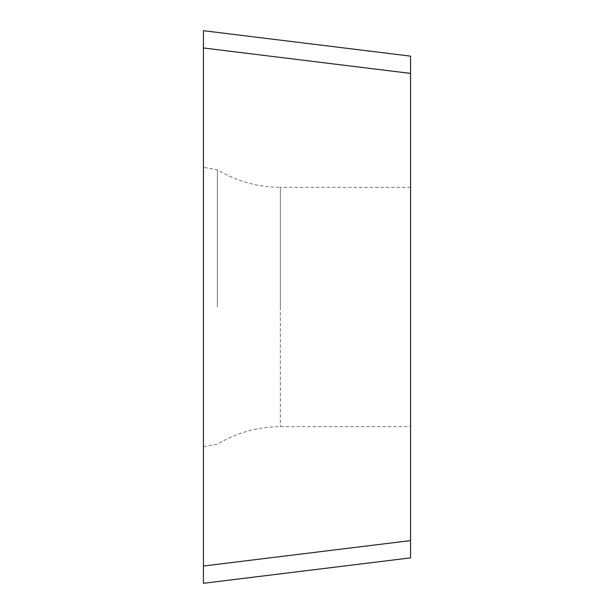 <?xml version="1.0" encoding="UTF-8"?>
<svg xmlns="http://www.w3.org/2000/svg" width="614" height="614" viewBox="0 0 614 614"><rect width="100%" height="100%" fill="white"/><g stroke="black" fill="none" stroke-linecap="round" stroke-linejoin="round"><path stroke-width="0.46" stroke-dasharray="3.07 2.3" d="M203.441 566.024L203.441 30.7L203.441 566.024L410.559 540.596L410.559 56.127L203.441 30.7L203.441 583.3L410.559 557.873L410.559 540.596M410.559 307L410.559 187.339L410.559 307M217.364 307L217.364 169.779L217.364 307M410.559 187.339L280.375 187.339L280.375 307L280.375 187.339C257.773 187.232 236.774 181.376 217.364 169.779L203.441 167.33L203.441 307M410.559 73.404L203.441 47.976M280.375 307L280.375 426.661L280.375 307M203.441 446.67L217.364 444.221C236.774 432.624 257.773 426.768 280.375 426.661L410.559 426.661"/><path stroke-width="0.92" d="M410.559 73.404L410.559 557.873L203.441 583.3L203.441 30.7L410.559 56.127L410.559 73.404L203.441 47.976L203.441 566.024L203.441 307M203.441 47.976L203.441 167.33M410.559 540.596L203.441 566.024"/></g></svg>
